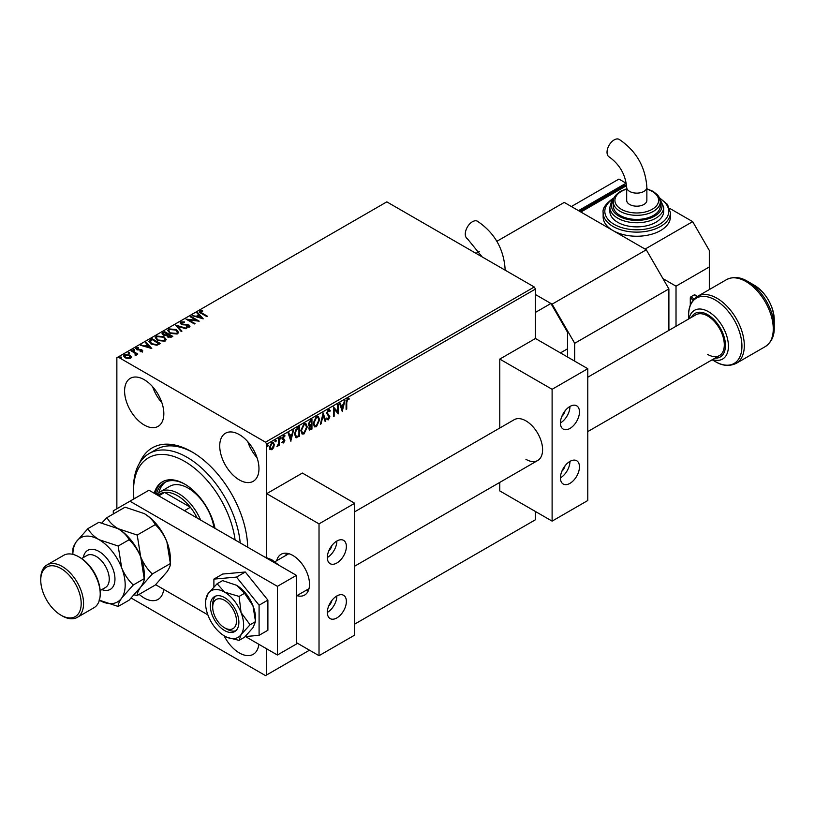 <?xml version="1.0" encoding="UTF-8"?>
<svg xmlns="http://www.w3.org/2000/svg" width="815" height="815" viewBox="0 0 815 815"><rect width="100%" height="100%" fill="white"/><g stroke="black" fill="none" stroke-linecap="round" stroke-linejoin="round"><path stroke-width="1.22" d="M139.609 463.032A79.045 45.64 60 0 1 191.78 451.775L191.78 451.775A79.045 45.64 60 0 1 247.658 547.201A75.683 43.694 -120 0 0 247.658 547.191M192.982 452.488A75.683 43.694 -120 0 0 156.317 449.401L149.186 453.517A75.683 43.694 60 0 1 187.022 457.266A75.683 43.694 60 0 1 240.201 542.902M144.214 379.688A27.751 16.025 -120 0 0 130.339 378.313A27.751 16.025 -120 0 0 126.081 400.542A27.751 16.025 -120 0 0 144.214 425.002A27.751 16.025 -120 0 0 158.09 426.377A27.751 16.025 -120 0 0 162.338 404.138A27.751 16.025 -120 0 0 144.214 379.688M152.67 386.779A27.751 16.025 -120 0 0 161.92 402.804M139.161 594.349A27.751 16.025 -120 0 0 144.214 598.016A27.751 16.025 -120 0 0 158.09 599.392A27.751 16.025 -120 0 0 163.693 589.357M224.105 635.761A27.751 16.025 -120 0 0 239.345 652.947A27.751 16.025 -120 0 0 253.221 654.323A27.751 16.025 -120 0 0 258.824 644.278M239.345 434.609A27.751 16.025 -120 0 0 225.47 433.234A27.751 16.025 -120 0 0 221.222 455.473A27.751 16.025 -120 0 0 239.345 479.923A27.751 16.025 -120 0 0 253.221 481.298A27.751 16.025 -120 0 0 257.479 459.069A27.751 16.025 -120 0 0 239.345 434.609M247.801 441.71A27.751 16.025 -120 0 0 257.051 457.724M116.861 508.764L116.861 357.714L118.053 357.031L265.507 442.168L534.273 286.992L535.455 289.06L535.455 338.49L499.778 359.089L499.778 428.028M266.699 648.822L266.699 674.922L265.507 675.604L131.184 598.047M273.657 447.567L271.925 449.727L270.203 449.564L269.582 447.425L271.925 442.453L273.32 442.321L274.278 444.715L273.657 447.567L273.178 447.292L271.446 449.452L271.925 449.727M279.188 438.389L279.188 445.408L278.547 445.785L278.547 444.746L276.947 446.589L278.445 443.584L278.547 438.755L279.188 438.389M284.69 436.687L283.335 436.178L284.211 436.412L283.335 436.178L282.55 437.767L284.364 440.151L283.151 442.698L283.62 442.973L282.387 442.688L284.201 440.834L282.387 438.45L283.742 435.638L285.056 435.831L283.029 438.042L284.843 440.426L283.62 442.973L282.387 442.688M282.764 441.873L283.579 442.138M284.048 440.283L282.601 439.407M284.771 435.567L284.241 436.341M283.386 438.674L284.16 439.183M299.095 426.897L299.095 435.954L296.324 437.757L294.449 434.263L297.638 427.732L299.574 426.622L299.574 436.229L295.611 437.584M308.722 425.695L309.639 425.99L308.325 424.299L310.281 420.428L311.951 419.47L311.951 429.087L309.425 430.035L308.854 428.486L309.639 425.99L308.926 425.868M323.158 413.001L325.827 421.07L325.124 421.477L323.107 415.355L321.079 423.81L320.377 424.218L323.158 413.001M337.665 404.617L338.306 404.25L338.306 413.867L334.15 409.099L334.15 416.271L333.508 416.638L333.508 407.021L337.665 411.769L337.665 404.617M346.742 402.6L346.742 408.998L346.1 409.364L346.1 402.875L347.628 398.627L349.197 398.83L348.871 399.757L347.628 399.615L346.742 402.6L346.263 402.325L346.742 408.998M348.881 398.606L348.871 399.757M535.455 289.06L266.699 444.226L266.699 557.44L266.699 493.656L302.375 473.057L354.698 503.273L354.698 635.099L319.022 655.688L296.426 642.648M266.699 674.922L309.506 650.197M354.698 624.107L535.455 519.746L535.455 511.514M342.361 411.524L339.59 403.517L340.283 403.109L341.139 405.697L343.482 404.352L345.03 400.369L342.208 411.432M328.435 409.711L329.515 409.629L330.309 410.729L329.79 411.514L328.486 410.668L327.314 412.971L329.881 416.74L328.394 419.837L326.784 419.134L327.284 418.258L328.404 418.849L329.24 417.148L326.672 413.327L328.435 409.711M329.311 411.239L328.007 410.393L329.138 410.638L328.007 410.393L326.846 412.696L327.314 412.971M326.846 412.696L329.403 416.465L327.915 419.562L328.394 419.837L326.784 419.134M327.284 418.258L328.404 418.849M319.633 419.796L316.475 426.724L314.539 426.887L313.225 423.545L316.424 416.638L318.319 416.485L319.633 419.796L319.154 419.521L315.996 426.449L316.475 426.724M307.255 426.948L304.087 433.865L302.161 434.038L300.847 430.687L304.046 423.79L305.941 423.637L307.255 426.948L306.776 426.673L303.618 433.59L304.087 433.865M290.924 441.221L288.153 433.213L288.846 432.806L289.702 435.393L292.045 434.049L293.594 430.065L290.772 441.129M280.207 437.125L281.216 437.899L280.676 439L280.146 438.511L280.676 437.4L281.216 437.899L280.676 437.4M280.737 437.624L280.676 439L280.146 438.511M275.297 439.957L276.305 440.732L275.765 441.842L275.236 441.343L275.765 440.232L276.305 440.732L275.765 440.232M275.827 440.457L275.765 441.842L275.236 441.343M267.289 444.582L268.298 445.347L267.768 446.457L267.228 445.968L267.768 444.858L268.298 445.347L267.768 444.858M267.819 445.072L267.768 446.457L267.228 445.968M123.585 356.053L124.359 355.187L129.84 355.635L131.378 357.245L130.655 358.274L127.924 358.692L125.143 357.795L123.544 355.778L124.359 354.637L129.84 355.085L131.449 357.123M131.724 350.501L137.806 354.016L136.268 353.873L136.156 355.096L135.463 355.248L135.117 353.323L131.083 350.878L131.724 350.501L137.328 354.291M136.156 355.646L136.156 355.096M142.35 351.52L140.251 351.734L140.099 351.214L141.566 351.112L141.362 350.277L136.574 349.615L136.166 347.811L138.316 347.526L138.509 348.066L136.991 348.209L137.185 349.217L140.832 349.472L141.973 349.89L142.35 351.52L142.788 350.898M141.26 351.764L141.362 350.277M135.697 348.484L136.166 347.811L136.166 348.362L138.316 348.076L138.316 347.526M136.991 348.209L137.185 349.767L137.918 350.022L137.918 349.472M150.174 339.855L152.11 338.734L160.433 343.543L156.888 345.244L151.04 344.032L148.819 341.454L152.11 338.734M164.487 331.593L172.811 336.391L171.639 337.074L167.656 336.992L166.667 335.515L163.224 335.047L162.053 333.569L164.487 331.593L172.332 336.666M175.694 325.124L186.686 328.384L185.993 328.791L177.65 326.306L181.939 331.124L181.246 331.532L175.694 325.297M190.211 316.74L190.853 316.373L199.176 321.171L188.805 320L195.009 323.575L194.367 323.952L186.044 319.144L196.405 320.315L190.211 316.74M200.806 311.361L202.069 313.113L207.601 316.312L206.959 316.678L201.346 313.429C199.573 312.705 199.115 311.85 199.95 310.872L202.477 310.515L202.792 311.075L200.806 311.361L200.622 312.064M199.38 311.636L199.95 310.872L199.95 311.422L202.477 311.065L202.477 310.515M118.053 357.031L386.809 201.865L534.273 286.992M203.23 318.838L192.126 315.629L196.354 316.271L198.687 314.926L196.873 312.889L197.576 312.491L203.23 318.838M181.663 322.414L181.908 323.901L189.009 325.042L189.467 327.029L186.452 327.141L186.441 326.56L188.622 326.53L188.408 325.44L181.256 324.268L180.156 322.811L180.757 321.945L184.455 321.915L184.353 322.465L181.663 322.414L181.297 323.321M189.987 326.245L189.467 327.029M186.441 327.1L188.622 327.08L188.408 325.44M176.295 329.535L178.577 332.357L177.548 333.906L169.938 333.254L167.686 330.421L168.746 328.883L176.295 329.535L178.556 332.622M163.917 336.687L166.199 339.509L165.17 341.057L157.55 340.405L155.308 337.563L156.368 336.035L163.917 336.687L166.179 339.774M151.784 348.535L140.689 345.326L144.907 345.978L147.25 344.623L145.437 342.585L146.13 342.188L151.784 348.535M133.273 350.837L133.11 350.134L134.343 350.226L134.343 349.676L134.495 350.379L133.273 350.287L133.11 349.584L134.343 349.676L134.495 350.379M128.363 353.669L128.2 352.966L129.432 353.058L129.432 352.508L129.585 353.221L128.363 353.119L128.2 352.416L129.432 352.508L129.585 353.221M120.355 358.294L120.202 357.581L121.425 357.683L121.425 357.133L121.588 357.836L120.355 357.744L120.202 357.041L121.425 357.133L121.588 357.836M266.699 444.226L265.507 442.168M200.806 311.911L202.069 313.663L207.132 316.587M199.441 311.921L199.95 311.422M192.758 315.812L192.829 315.232M192.829 315.782L196.354 316.821L196.354 316.271M196.354 316.821L198.687 314.926M197.199 313.255L197.576 312.491M197.576 313.041L202.68 318.767M197.475 316.607L201.173 318.257L199.268 315.578L197.475 316.607L201.173 317.707M190.679 317.015L190.853 316.373M190.853 316.923L198.167 321.151M194.53 323.85L188.805 320M187.032 319.714L196.405 320.865L196.405 320.315M180.197 323.107L180.757 321.945M180.757 322.495L184.455 322.465M181.663 322.964L181.908 323.901M181.908 324.452L182.937 324.798L182.937 324.248M182.937 324.798L187.419 325.053L187.419 324.502M187.419 325.053L189.009 325.593L189.009 325.042M189.009 325.593L189.936 326.52M188.622 327.08L188.408 325.98L188.622 327.08M176.142 325.796L186.054 328.751M181.613 331.308L177.65 326.306M167.707 330.696L168.746 328.883M168.746 329.433L176.295 330.085M168.787 330.931L170.579 333.437L176.661 333.977L177.466 332.428M170.579 332.887L176.661 333.427L177.487 332.174L175.663 329.902L169.622 329.362L168.756 330.666L170.579 333.437M176.661 333.977L176.661 333.427M162.104 333.855L162.827 332.551M162.827 333.101L164.487 332.143M163.214 334.038L163.866 335.23L166.352 335.505L167.798 334.792L164.701 332.449L163.143 333.753L163.866 334.68L166.352 334.955L167.798 334.242M167.635 336.014L168.277 337.166L171.323 336.819L168.654 334.731L167.564 335.719L168.277 336.615L171.323 336.269M170.651 337.206L170.651 336.656M168.277 337.166L168.277 336.615M166.352 335.505L166.352 334.955M163.866 335.23L163.866 334.68M155.329 337.848L156.368 336.035M156.368 336.585L163.917 337.227M156.399 338.082L158.192 340.578L164.284 341.128L165.078 339.58M158.192 340.038L164.284 340.578L165.109 339.325L163.285 337.053L157.244 336.514L156.378 337.818L158.192 340.578M164.284 341.128L164.284 340.578M152.11 339.285L159.954 343.818M148.85 341.73L150.174 340.405M150.133 341.658L151.682 344.215L156.439 345.142L158.935 343.971L152.324 339.6L149.991 341.954M156.439 345.142L158.935 343.421M151.682 344.215L151.682 343.665L156.439 344.592M150.133 341.108L151.682 343.665M141.321 345.519L141.382 344.928M141.382 345.478L144.907 346.528L144.907 345.978M144.907 346.528L147.25 344.623M145.763 342.952L146.13 342.188M146.13 342.738L151.233 348.463M146.038 346.304L149.726 347.954L147.831 345.275L146.038 346.304L149.726 347.404M141.566 351.662L141.362 350.827L141.566 351.662M136.991 348.759L137.185 349.767L136.991 348.759M137.918 350.022L139.222 349.441M139.222 349.992L140.832 350.022L140.832 349.472M140.832 350.022L141.973 350.44L141.973 349.89M141.973 350.44L142.35 352.07M134.343 350.226L134.495 350.929M135.127 355.248L135.117 353.863M129.432 353.058L129.585 353.761M124.359 355.187L124.359 354.637M129.84 355.635L129.84 355.085M124.583 356.186L125.103 355.065L125.775 357.428L129.911 357.836L130.41 357.296M125.103 355.615L125.775 357.979L129.911 358.386L130.451 357.581M125.775 357.979L125.775 357.428M129.911 358.386L129.198 355.452L125.103 355.065M121.425 357.683L121.588 358.386M347.149 399.34L346.263 402.325M339.967 403.293L341.139 405.697M344.409 400.736L341.994 410.801M343.207 405.493L340.945 406.247L342.31 409.232L343.207 405.493L341.414 406.522L342.31 409.232M337.838 404.525L337.838 413.531M334.15 416.271L334.15 409.099M333.508 407.062L337.665 411.769M329.26 409.527L330.309 410.729M329.831 410.454L329.484 410.974M327.915 419.562L327.223 419.715M326.805 417.983L327.925 418.574L326.805 417.983M322.944 413.511L325.827 421.07M321.079 423.81L320.601 423.535L322.628 415.079L323.107 415.355M315.996 426.449L314.305 426.724M318.074 416.373L319.154 419.521M317.687 417.392L315.965 417.341L313.398 422.904L314.661 425.664M313.867 423.179L314.906 425.838L316.444 425.746L318.991 420.173L317.942 417.504L316.444 417.616L313.867 423.179L313.398 422.904M311.473 419.745L311.951 429.087M311.473 428.812L309.221 429.851M308.488 423.647L309.965 425.063L311.31 424.401L311.31 420.825L310.097 420.978L308.488 423.647L309.486 424.788M309.965 425.063L309.191 424.809M309.211 426.765L309.017 427.824L310.647 428.853L311.31 428.466L311.31 425.389L309.496 428.099L310.647 428.853M311.31 425.389L309.629 425.99M310.097 420.978L310.576 421.253L308.956 423.922M311.31 420.825L310.576 421.253M303.618 433.59L301.927 433.875M305.686 423.525L306.776 426.673M305.309 424.544L303.588 424.493L301.01 430.045L302.284 432.816M301.489 430.32L302.528 432.989L304.066 432.897L306.613 427.315L305.554 424.656L304.066 424.768L301.489 430.32L301.01 430.045M294.612 433.621L296.67 436.657L298.932 435.618L298.932 427.977L296.049 429.332L294.612 433.621L296.191 436.382M296.67 436.657L295.774 436.351M296.049 429.332L296.528 429.607L295.091 433.896M298.932 427.977L296.528 429.607M288.52 432.999L289.702 435.393M292.962 430.432L290.558 440.497M291.77 435.19L289.498 435.954L290.873 438.928L291.77 435.19L289.977 436.229L290.873 438.928M283.151 442.698L281.909 442.413M282.285 441.598L283.111 441.862M283.406 439.927L282.122 439.132M280.207 438.725L279.667 438.236M278.71 438.664L279.188 445.408M277.579 445.591L277.08 446.192M275.297 441.567L274.757 441.068M271.446 449.452L269.724 449.289M273.076 442.219L274.278 444.715M273.799 444.44L273.178 447.292M272.689 443.146L271.456 443.044L269.745 446.773L271.456 448.586M269.745 446.773L271.925 448.861L270.733 448.749M271.456 443.044L271.925 443.319L270.223 447.048M271.925 448.861L273.636 445.082L272.944 443.248L271.925 443.319M267.289 446.182L266.76 445.693M79.992 557.511L78.8 556.828L79.992 557.511A28.586 16.504 60 0 1 100.214 592.525L100.214 593.901A30.267 17.482 -120 0 0 78.8 556.828L78.8 556.828A30.267 17.482 -120 0 0 63.672 555.321L47.015 564.938A30.267 17.482 60 0 1 62.154 566.435A30.267 17.482 60 0 1 81.928 593.116A30.267 17.482 60 0 1 77.293 617.373A30.267 17.482 60 0 1 62.154 615.875L60.962 615.182A28.586 16.504 -120 0 0 81.184 603.508A28.586 16.504 -120 0 0 60.962 568.493A28.586 16.504 -120 0 0 40.75 580.168A28.586 16.504 -120 0 0 60.962 615.182L62.154 615.875M77.293 617.373L93.939 607.756A30.267 17.482 -120 0 0 100.214 593.901M144.214 513.572A37.001 21.363 60 0 1 166.871 541.751A37.001 21.363 -120 0 1 170.376 558.886L170.376 563.552C170.549 565.447 169.388 568.249 166.871 571.967L155.268 585.048L137.205 595.48C137.022 593.595 138.193 590.793 140.71 587.065L152.303 573.984L170.376 563.552L166.871 541.751C164.019 534.935 160.148 529.23 155.268 524.626L137.205 535.058L118.053 528.67C112.877 525.502 109.2 521.814 106.989 517.617L125.062 507.185L144.214 513.572C149.379 516.741 153.067 520.428 155.268 524.626M152.303 573.984C147.423 569.39 143.562 563.674 140.71 556.859L137.205 535.058M106.989 517.617L101.875 522.904M134.22 594.869L137.205 595.48M99.369 600.278A37.001 21.363 -120 0 0 121.68 598.057A37.001 21.363 -120 0 0 121.68 567.841A37.001 21.363 -120 0 0 99.023 539.662C93.847 536.484 90.159 532.796 87.959 528.599L98.9 522.293L118.053 528.67C123.218 531.849 126.906 535.536 129.106 539.734C133.986 544.328 137.857 550.043 140.71 556.859L144.214 578.66L144.214 573.984A37.001 21.363 -120 0 0 140.71 556.859A37.001 21.363 -120 0 0 118.053 528.67A37.001 21.363 -120 0 0 117.798 528.538M133.283 584.976L144.214 578.66C144.387 580.545 143.216 583.346 140.71 587.065L129.106 600.156L118.175 606.462C117.992 604.577 119.163 601.776 121.68 598.057L133.283 584.976C128.393 580.372 124.532 574.667 121.68 567.841L118.175 546.04L99.023 539.662A37.001 21.363 -120 0 0 76.365 541.68A37.001 21.363 -120 0 0 72.861 554.363L72.861 550.094C72.698 548.169 73.87 545.367 76.365 541.68L87.959 528.599M99.023 600.074L118.175 606.462M118.175 546.04L129.106 539.734M40.75 580.168L40.75 578.793A30.267 17.482 60 0 1 47.015 564.938M226.978 629.19L224.604 627.815A16.82 9.709 -120 0 0 236.493 620.948A16.82 9.709 -120 0 0 224.604 600.349A16.82 9.709 -120 0 0 212.705 607.216A16.82 9.709 -120 0 0 224.604 627.815L226.978 629.19A20.181 11.655 60 0 0 235.81 630.759M308.253 590.895A23.543 13.59 60 0 1 305.931 590.437M285.749 555.484A23.543 13.59 60 0 1 286.513 553.242M212.705 607.216L212.705 604.475A20.181 11.655 60 0 1 215.771 596.04M587.778 377.213L695.878 314.804A23.543 13.59 60 0 1 707.654 315.976A23.543 13.59 60 0 1 723.037 336.717A23.543 13.59 60 0 1 719.431 355.585A23.543 13.59 60 0 1 707.654 354.423M736.302 363.317L765.254 346.609A38.682 22.331 -120 0 0 771.184 315.609A38.682 22.331 -120 0 0 745.908 281.521A38.682 22.331 -120 0 0 726.573 279.606L697.62 296.324A38.682 22.331 60 0 1 716.966 298.239A38.682 22.331 60 0 1 742.231 332.326A38.682 22.331 60 0 1 736.302 363.317C729.456 366.556 722.447 365.976 715.285 361.575L712.167 359.772L715.285 361.575A37.694 21.761 -120 0 0 741.935 346.181A37.694 21.761 -120 0 0 715.285 300.012A37.694 21.761 -120 0 0 688.624 315.405L688.624 318.991M726.573 279.606C733.418 276.377 740.428 276.957 747.6 281.358L754.354 285.26C766.528 293.553 773.16 305.034 774.25 319.724A28.138 16.249 -120 0 0 754.354 285.26L747.6 281.358A37.694 21.761 60 0 1 774.25 327.528C774.474 335.933 771.479 342.29 765.254 346.609M668.891 330.391L668.891 288.918L574.697 343.298L552.112 304.158L535.455 294.551L550.92 303.475L535.455 312.4M574.697 361.147L574.697 343.298M552.112 304.158L646.295 249.787L564.235 202.415L496.855 241.311M476.001 253.353L479.373 251.407M646.295 249.787L668.891 288.918M224.604 597.609A20.181 11.655 -120 0 0 214.508 596.611A20.181 11.655 -120 0 0 211.421 612.778A20.181 11.655 -120 0 0 224.604 630.566A20.181 11.655 -120 0 0 234.689 631.564A20.181 11.655 -120 0 0 237.786 615.386A20.181 11.655 -120 0 0 224.604 597.609M227.579 637.503L239.09 640.376L244.531 637.228L252.966 627.713L255.523 621.601L250.083 624.748L241.077 612.615L239.09 596.427L244.531 593.289L252.966 605.749L255.523 621.601L255.523 618.208A26.905 15.536 -120 0 0 252.966 605.749A26.905 15.536 60 0 0 236.493 585.252L244.531 593.289M239.09 640.376L241.077 634.579L250.083 624.748M239.09 596.427L224.604 592.118L217.126 583.744L222.566 580.606L236.493 585.252M217.126 583.744L208.12 593.585L205.788 599.932A26.905 15.536 -120 0 0 208.12 615.559A26.905 15.536 -120 0 0 224.604 636.057A26.905 15.536 -120 0 0 227.446 637.452A26.905 15.536 -120 0 0 241.077 634.579A26.905 15.536 -120 0 0 241.077 612.615A26.905 15.536 -120 0 0 224.604 592.118A26.905 15.536 -120 0 0 208.12 593.585A26.905 15.536 -120 0 0 205.788 599.932M236.493 577.091L245.295 572.008L222.699 574.035L213.897 579.108L236.493 577.091L259.089 605.199L259.089 635.323L245.193 636.566M245.295 572.008L267.89 600.115L259.089 605.199M267.89 600.115L267.89 630.25L259.089 635.323M213.897 586.932L213.897 579.108M296.426 575.359L277.406 586.342L129.942 501.215L148.972 490.223L296.426 575.359L296.426 644.023L277.406 655.005L245.427 636.546M113.295 513.98L113.295 510.822L129.942 501.215M207.856 614.856L155.614 584.691M277.406 586.342L277.406 655.005M505.117 270.162L505.117 269.144C503.68 248.677 494.461 232.713 477.458 221.232A10.086 5.827 120 0 0 472.415 221.741A10.086 5.827 120 0 0 465.823 230.625A10.086 5.827 120 0 0 467.372 238.714L482.154 256.908M567.566 357.031L567.566 332.316L550.92 303.475M560.435 352.905L567.566 348.789M328.751 605.891A6.724 3.881 120 0 0 331.899 600.441M328.751 550.971A6.724 3.881 120 0 0 331.899 545.52M276.703 560.7A23.543 13.59 60 0 1 281.094 554.282A23.543 13.59 60 0 1 292.86 555.453A23.543 13.59 60 0 1 308.243 576.195A23.543 13.59 60 0 1 304.637 595.062A23.543 13.59 60 0 1 296.884 595.653M336.86 541.028A13.458 7.763 -60 0 1 343.584 540.365A13.458 7.763 -60 0 1 345.652 551.144A13.458 7.763 -60 0 1 336.86 563.002A13.458 7.763 -60 0 1 330.136 563.674A13.458 7.763 -60 0 1 328.068 552.886A13.458 7.763 -60 0 1 336.86 541.028A13.458 7.763 -60 0 1 327.345 557.511M336.86 617.933A13.458 7.763 120 0 0 345.652 606.075A13.458 7.763 120 0 0 343.584 595.296A13.458 7.763 120 0 0 336.86 595.959A13.458 7.763 120 0 0 328.068 607.817A13.458 7.763 120 0 0 330.136 618.595A13.458 7.763 120 0 0 336.86 617.933M327.345 612.442A13.458 7.763 120 0 0 336.86 595.959M319.022 655.688L319.022 523.872L354.698 503.273M319.022 523.872L266.699 493.656M614.164 139.895A10.086 5.827 120 0 0 607.572 148.788A10.086 5.827 120 0 0 609.121 156.877C619.573 164.365 625.431 174.502 626.684 187.297A10.086 5.827 180 0 0 629.638 191.423A10.086 5.827 180 0 0 643.911 191.423A10.086 5.827 180 0 0 646.866 187.297C645.429 166.841 636.209 150.867 619.206 139.396A10.086 5.827 120 0 0 614.164 139.895M646.866 187.297L646.866 200.347A10.086 5.827 180 0 1 640.641 205.737A10.086 5.827 180 0 1 629.638 204.473A10.086 5.827 180 0 1 626.684 200.347L626.684 187.297M613.237 201.723L613.237 205.849A23.543 13.59 0 0 0 627.764 218.4A23.543 13.59 0 0 0 653.426 215.455A23.543 13.59 0 0 0 660.323 205.849L660.323 201.723A23.543 13.59 180 0 1 653.426 211.34A23.543 13.59 180 0 1 627.764 214.284A23.543 13.59 180 0 1 613.237 201.723C612.931 198.218 615.345 194.765 620.48 191.342L626.684 188.774M609.875 207.214L609.875 211.34A26.905 15.536 0 0 0 626.48 225.694A26.905 15.536 0 0 0 655.81 222.322A26.905 15.536 0 0 0 663.685 211.34L663.685 207.214A26.905 15.536 180 0 1 655.81 218.206A26.905 15.536 180 0 1 626.48 221.568A26.905 15.536 180 0 1 609.875 207.214L611.413 201.723L613.726 198.758M603.141 212.705L603.141 216.831A33.639 19.417 0 0 0 612.992 230.564A33.639 19.417 0 0 0 660.558 230.564A33.639 19.417 0 0 0 670.419 216.831L670.419 212.705A33.639 19.417 180 0 1 660.558 226.438A33.639 19.417 180 0 1 623.903 230.655A33.639 19.417 180 0 1 603.141 212.705C602.336 208.467 605.739 203.638 613.338 198.208L614.123 197.77M709.315 289.57L709.315 250.47L692.668 221.639L645.103 249.095L580.881 212.022L626.623 185.616M692.668 221.639L669.624 208.334M696.845 296.803A10.086 5.827 -120 0 0 694.339 294.826L691.008 296.752A10.086 5.827 60 0 1 693.993 299.227M694.339 294.826A1.009 0.581 -60 0 1 694.838 294.775L697.182 296.589M690.295 305.37L690.295 297.984A1.009 0.581 -60 0 1 691.008 296.752M662.941 278.618L676.022 286.177L709.315 266.953M676.022 286.177L676.022 326.275M579.699 211.34L624.891 185.25L626.073 185.932L626.073 183.192L578.507 210.647L571.376 206.531L618.942 179.066L626.073 183.192M561.83 471.325A6.724 3.881 120 0 0 564.978 465.874M561.83 416.394A6.724 3.881 120 0 0 564.978 410.943M354.698 511.789L514.173 419.715A23.543 13.59 60 0 1 525.94 420.876A23.543 13.59 60 0 1 541.323 441.628A23.543 13.59 60 0 1 537.717 460.495A23.543 13.59 60 0 1 525.94 459.334M569.95 406.461A13.458 7.763 -60 0 1 576.674 405.799A13.458 7.763 -60 0 1 578.732 416.577A13.458 7.763 -60 0 1 569.95 428.435A13.458 7.763 -60 0 1 563.216 429.098A13.458 7.763 -60 0 1 561.158 418.319A13.458 7.763 -60 0 1 569.95 406.461A13.458 7.763 -60 0 1 560.435 422.944M569.95 483.356A13.458 7.763 120 0 0 578.732 471.508A13.458 7.763 120 0 0 576.674 460.72A13.458 7.763 120 0 0 569.95 461.392A13.458 7.763 120 0 0 561.158 473.25A13.458 7.763 120 0 0 563.216 484.029A13.458 7.763 120 0 0 569.95 483.356M560.435 477.865A13.458 7.763 120 0 0 569.95 461.392M552.112 521.121L552.112 389.295L587.778 368.696L587.778 500.522L552.112 521.121L499.778 490.915L499.778 482.399M587.778 368.696L535.455 338.49M552.112 389.295L499.778 359.089M235.097 539.948A72.321 41.748 -120 0 0 184.648 461.392A72.321 41.748 -120 0 0 133.507 490.915A72.321 41.748 -120 0 0 133.945 498.892M213.938 527.733A37.001 21.363 -120 0 0 188.214 488.165A37.001 21.363 -120 0 0 169.714 486.331L160.198 491.822A37.001 21.363 60 0 1 178.699 493.656A37.001 21.363 60 0 1 200.622 520.052M165.608 481.981A42.889 24.756 -120 0 0 158.833 492.739M156.358 494.491A42.889 24.756 60 0 1 164.386 482.612A42.889 24.756 60 0 1 185.239 484.395M215.038 528.375A44.57 25.734 -120 0 0 184.648 484.049A44.57 25.734 -120 0 0 162.358 481.838A44.57 25.734 -120 0 0 154.249 493.279M162.959 481.512A44.57 25.734 -120 0 0 155.135 493.788M133.507 490.915L133.507 488.165A75.683 43.694 60 0 1 149.186 453.517M197.118 518.024A35.32 20.395 -120 0 0 190.374 507.266A35.32 20.395 -120 0 0 177.507 495.714A35.32 20.395 -120 0 0 164.64 492.413A35.32 20.395 -120 0 0 159.852 493.971L157.652 495.235M184.424 510.699L190.374 507.266L164.64 492.413L158.701 495.846M156.765 494.725A37.001 21.363 60 0 1 160.198 491.822M202.069 313.663L202.069 313.113M185.321 324.951L185.321 324.401M167.472 334.975L167.472 334.425M158.518 344.215L158.518 343.665M83.334 557.562A22.535 13.009 60 0 1 99.023 551.47A22.535 13.009 60 0 1 114.895 577.397A22.535 13.009 60 0 1 101.834 589.602M100.143 590.58L105.42 587.534A18.501 10.677 -120 0 0 108.252 572.711A18.501 10.677 -120 0 0 96.17 556.411A18.501 10.677 -120 0 0 86.92 555.494L81.643 558.54M276.764 564.011A33.639 19.417 -120 0 0 270.977 559.844A33.639 19.417 -120 0 0 265.201 557.328M689.052 318.747A28.138 16.249 60 0 1 708.53 311.717A28.138 16.249 60 0 1 728.315 343.757A28.138 16.249 60 0 1 712.595 359.537M714.979 358.152A25.163 14.527 -120 0 0 725.055 340.914A25.163 14.527 -120 0 0 707.654 314.651A25.163 14.527 -120 0 0 691.436 317.371M505.117 269.144A10.086 5.827 180 0 1 504.984 270.091M613.817 198.503A31.958 18.45 0 0 0 614.367 224.492A31.958 18.45 0 0 0 659.376 224.38A31.958 18.45 0 0 0 659.732 198.503M613.318 200.49A25.224 14.568 0 0 0 622.935 218.023A25.224 14.568 0 0 0 654.618 216.138A25.224 14.568 0 0 0 660.242 200.49M626.684 189.151A21.862 12.622 0 0 0 621.315 191.423A21.862 12.622 0 0 0 621.315 209.272A21.862 12.622 0 0 0 652.234 209.272A21.862 12.622 0 0 0 646.866 189.151M693.076 300.317A9.077 5.247 -120 0 0 690.295 297.984M188.937 326.092L188.937 326.642M168.756 330.666L168.756 331.216M177.487 332.174L177.487 332.724M167.564 335.719L167.564 336.269M163.143 333.753L163.143 334.303M156.378 337.818L156.378 338.368M165.109 339.325L165.109 339.875M141.769 350.807L141.769 351.357M136.716 348.596L136.716 349.146M296.426 595.918L309.017 588.654M719.431 355.585L587.778 431.593M537.717 460.495L354.698 566.16M274.879 561.759L288.836 553.701M264.294 556.808L271.823 559.762L279.28 565.457M774.25 319.724L774.25 327.528M697.62 296.324C691.395 300.633 688.4 307 688.624 315.405M514.886 275.806L506.828 271.151M660.323 201.723L658.836 196.649L657.593 194.968L653.151 191.382L646.866 188.774M663.685 207.214L659.824 198.758M670.419 212.705L667.485 204.422L659.437 197.77"/></g></svg>
